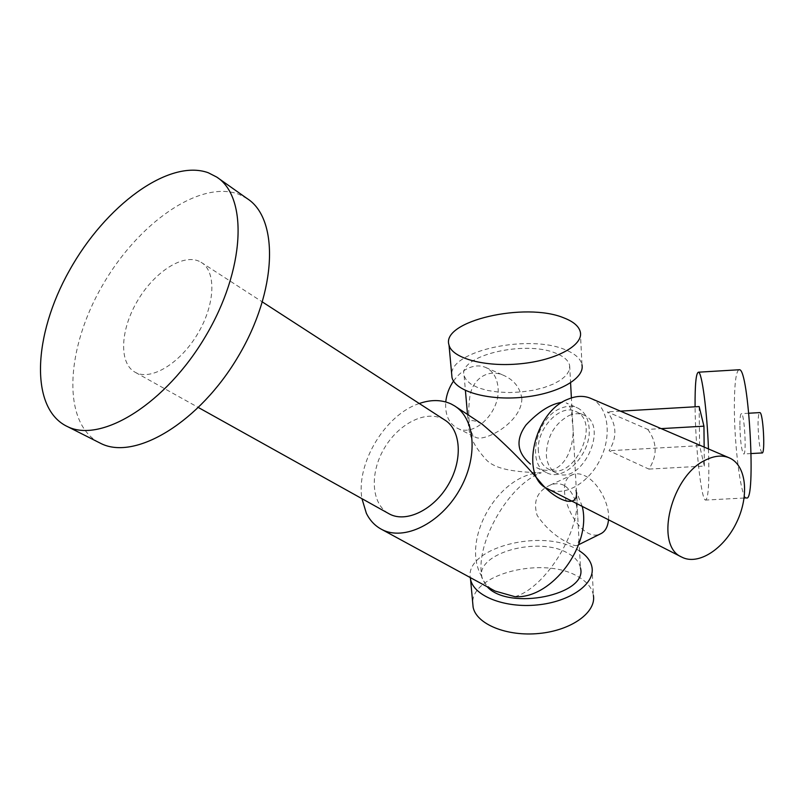 <?xml version="1.0" encoding="UTF-8"?>
<svg xmlns="http://www.w3.org/2000/svg" width="804" height="804" viewBox="0 0 804 804"><rect width="100%" height="100%" fill="white"/><g stroke="black" fill="none" stroke-linecap="round" stroke-linejoin="round"><path stroke-width="0.6" stroke-dasharray="4.02 3.01" d="M590.95 398.472C608.045 406.06 612.256 434.451 600.658 458.531C589.332 482.732 564.709 497.374 548.057 488.993M647.773 429.396C657.2 442.3 657.582 455.536 648.918 469.104L609.06 450.742C617.301 437.456 616.758 424.502 607.432 411.889L647.773 429.396L661.179 428.622M564.157 485.335C559.684 483.264 555.031 483.194 550.187 485.113C537.233 491.123 532.881 501.204 537.132 515.364C545.413 527.434 555.514 536.469 567.443 542.459C572.116 545.001 575.322 546.016 577.061 545.504L579.021 540.489L577.724 516.258C577.292 501.575 572.77 491.274 564.157 485.335M579.021 540.489L580.498 568.066C579.433 562.247 575.292 557.333 568.066 553.313C538.951 535.675 474.993 553.252 481.877 577.734L487.254 586.809M556.569 353.549C525.756 339.62 457.325 355.659 464.119 375.86L466.541 380.403L471.415 384.483L478.531 387.9L487.586 390.473L498.138 392.05L509.666 392.553L521.565 391.94L533.233 390.241L544.047 387.558L553.474 384.01L561.041 379.81L566.388 375.166L569.292 370.322L569.654 365.518C568.589 360.705 564.227 356.715 556.569 353.549M514.982 596.689C546.268 587.603 581.734 529.072 576.599 495.113L575.764 490.068L576.458 492.5L571.393 397.94M482.078 424.1C472.42 418.984 467.898 419.507 468.501 425.658C469.044 435.728 474.501 446.572 484.872 458.179C494.038 470.229 517.997 472.059 541.233 472.792C509.233 484.018 475.405 542.459 481.717 575.875L481.847 576.699C483.294 582.367 487.696 587.151 495.063 591.051M546.469 472.581L535.243 466.993C562.086 481.294 576.971 447.104 572.227 421.025C572.116 410.703 570.086 404.663 566.137 402.884L576.971 407.658C584.387 411.176 588.458 418.18 589.171 428.673C591.332 453.999 563.865 482.611 546.469 472.581C526.067 464.22 536.157 417.497 560.73 408.331C566.629 405.859 572.046 405.628 576.971 407.658M521.826 398.271C522.449 421.829 484.561 442.632 475.486 437.235C469.204 434.853 467.375 415.768 469.757 397.347C471.958 379.387 487.726 368.081 503.686 375.388C513.947 379.92 519.997 387.548 521.826 398.271M580.367 332.183L581.985 364.795C580.669 358.765 575.202 353.79 565.604 349.881C529.816 334.062 451.486 350.152 451.677 374.011M592.025 567.524L593.412 595.432C592.106 587.985 586.96 581.714 577.976 576.599C544.449 555.996 471.817 573.564 472.722 602.879M579.583 550.961L576.478 549.122C541.444 528.238 465.255 547.936 470.26 577.573M582.247 506.409L575.764 490.068M541.233 472.792C498.58 473.275 460.029 540.439 481.847 576.699M419.266 403.507C385.307 414.573 355.86 463.375 361.951 498.681M444.642 419.929L442.632 418.814C425.035 410 398.02 424.231 383.99 448.793C369.719 473.214 371.227 503.224 388.191 513.304M199.241 261.31C182.337 253.451 153.403 272.837 136.831 301.962C120.017 330.967 118.881 364.122 135.605 372.513C151.273 380.895 180.347 363.257 197.764 333.68C215.382 304.224 216.437 271.199 201.141 262.315L199.241 261.31M247.23 198.628L238.657 194.176C199.352 179.634 137.424 223.783 102.058 286.123C66.199 348.212 61.667 421.035 97.998 442.009M608.507 519.786C610.125 504.289 597.834 481.586 584.739 475.717C580.438 473.667 576.568 473.244 573.141 474.46C549.805 481.596 578.277 544.248 600.256 533.977M538.399 451.356C536.077 429.125 560.107 403.457 575.463 411.357C602.327 421.507 573.342 483.063 548.348 469.064C542.459 465.908 539.142 459.999 538.399 451.356M453.516 381.056C458.029 374.654 463.375 370.192 469.536 367.659C475.275 365.448 480.591 365.358 485.485 367.378C492.872 370.865 497.053 377.578 498.028 387.528C500.812 411.558 474.471 438.029 457.134 428.1C448.722 423.306 444.934 414.593 445.738 401.94M568.991 415.547C574.277 413.306 579.121 413.105 583.523 414.924C610.387 425.075 581.232 486.973 556.237 472.973C550.358 469.807 547.052 463.878 546.318 455.195C546.75 437.024 554.308 423.808 568.991 415.547M704.153 447.074L704.354 466.059L648.918 469.104M704.354 466.059L699.611 445.667L609.06 450.742M620.437 411.135L607.432 411.889M699.611 445.667L699.148 406.563M708.465 448.923C709.46 481.616 708.485 498.661 705.54 500.068C701.309 500.199 695.45 447.195 695.098 408.271L695.078 406.794M746.353 497.897C740.876 498.098 734.173 445.024 734.364 405.99C734.454 384.111 735.931 372.041 738.806 369.78M739.871 424.824C739.921 417.547 740.444 413.819 741.429 413.648C744.464 413.226 746.775 455.647 743.63 453.969C741.489 450.531 740.233 440.823 739.871 424.824M762.031 452.953C759.679 449.516 758.363 439.798 758.051 423.788C758.142 416.954 758.674 413.226 759.659 412.603M464.119 375.86L465.405 390.483M467.516 414.462L468.501 425.658M481.717 575.875L481.877 577.734M569.654 365.518L570.579 382.845M576.599 495.113L577.724 516.258M454.511 405.849L455.587 406.563M135.605 372.513L198.467 407.558M201.141 262.315L262.446 302.002M216.698 177.061L217.964 177.955M573.141 474.46L550.187 485.113M579.232 544.429L577.071 545.504M457.134 428.1L475.486 437.235M485.485 367.378L503.676 375.388M583.523 414.924L575.463 411.357M556.237 472.973L548.348 469.064M744.142 498.018L705.54 500.068M748.825 413.226L741.429 413.648M751.177 453.556L743.63 453.969"/><path stroke-width="1.21" d="M706.455 459.637C714.736 455.717 722.203 455.064 728.866 457.687C746.313 464.652 749.64 495.344 736.765 522.067C724.173 548.911 698.244 565.875 681.722 557.082C653.793 545.675 671.25 474.611 706.455 459.637M548.057 488.993L547.614 488.762C519.555 476.983 533.926 411.819 568.096 399.176C576.126 395.829 583.493 395.488 590.196 398.151L590.95 398.472M487.254 586.809C509.022 611.03 587.965 594.809 580.498 568.066M361.951 498.681L366.363 513.294C370.011 520.67 375.247 526.107 382.071 529.615L495.063 591.051L514.982 596.689C551.655 599.171 591.995 545.343 582.247 506.409M576.458 492.5C577.986 509.153 554.871 500.46 539.806 481.596C523.545 462.129 504.299 442.964 482.078 424.1L455.587 406.563M562.207 402.271C550.841 403.849 538.801 411.397 526.057 424.924C515.384 439.557 516.841 452.602 530.449 464.049M563.855 317.881C525.404 301.711 440.713 321.037 449.014 345.057C452.029 358.232 484.963 367.338 520.419 363.77C555.906 360.383 583.342 345.358 580.367 332.183C579.051 326.374 573.543 321.61 563.855 317.881M451.677 374.011L451.999 377.538C455.054 391.216 487.676 400.804 522.741 397.276C557.845 393.93 584.96 378.483 581.985 364.795M472.722 602.879L473.124 607.221C476.35 624.095 506.801 636.748 539.142 633.462C571.523 630.396 596.357 612.326 593.412 595.432M470.26 577.573L470.561 579.433C473.777 595.955 504.49 608.266 537.162 604.95C569.875 601.854 594.98 584.066 592.025 567.524C590.93 561.172 586.779 555.644 579.583 550.961M382.071 529.615C404.06 541.142 440.009 523.695 459.094 490.691C478.44 457.838 475.606 418.713 454.511 405.849L451.165 403.99C441.657 399.618 431.024 399.447 419.266 403.507M388.191 513.304L389.548 514.057C406.342 523.092 433.828 509.756 448.361 484.611C463.114 459.597 460.973 429.648 444.642 419.929L262.446 302.002M208.236 172.729C168.679 158.488 105.213 205.814 69.365 270.626C32.974 335.167 29.326 409.226 67.918 426.813C101.806 443.215 165.925 403.518 205.462 336.444C245.351 269.581 248.155 196.93 216.698 177.061L208.236 172.729M97.998 442.009L101.485 443.778C135.876 460.421 199.663 422.02 238.326 356.283C277.35 290.736 279.119 218.869 247.23 198.628L217.964 177.955M579.232 544.429L600.256 533.977C605.05 531.886 607.794 527.153 608.507 519.786M445.738 401.94C446.542 394.462 449.134 387.498 453.516 381.056M661.179 428.622L703.942 426.18L699.148 406.563L620.437 411.135M703.942 426.18L704.153 447.074M695.078 406.794C694.937 384.252 696.073 372.714 698.485 372.192C701.882 372.021 707.088 410.914 708.465 448.923M738.806 369.78L739.358 369.739C748.946 367.93 756.323 503.766 746.353 497.897L744.142 498.018M759.659 412.603L759.84 412.593C763.187 412.15 765.488 454.612 762.031 452.953L751.177 453.556M547.614 488.762L681.722 557.082M590.196 398.151L728.866 457.687M465.405 390.483L467.516 414.462M570.579 382.845L571.393 397.94M449.014 345.057L451.999 377.538M473.124 607.221L470.561 579.433M198.467 407.558L389.548 514.057M67.918 426.813L101.485 443.778M739.358 369.739L698.485 372.192M759.84 412.593L748.825 413.226"/></g></svg>
